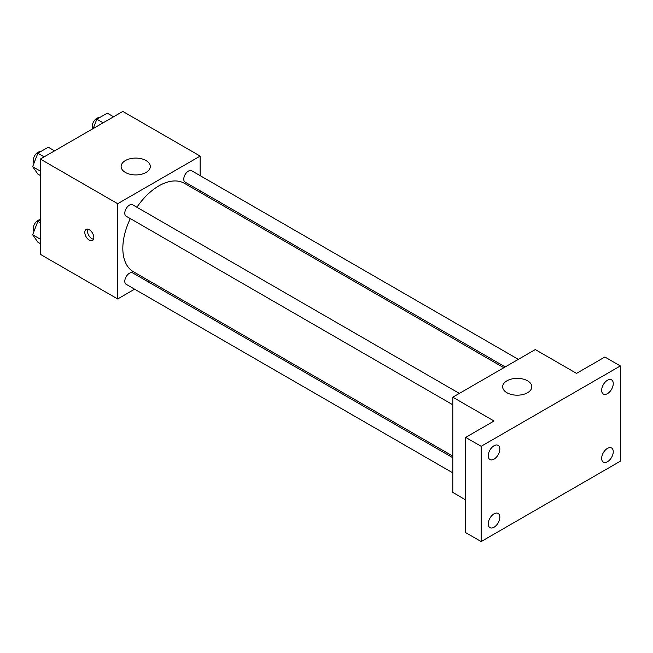<?xml version="1.0" encoding="UTF-8"?>
<svg xmlns="http://www.w3.org/2000/svg" width="653" height="653" viewBox="0 0 653 653"><rect width="100%" height="100%" fill="white"/><g stroke="black" fill="none" stroke-linecap="round" stroke-linejoin="round"><path stroke-width="0.98" d="M134.616 289.181L117.671 298.968L40.339 254.319L40.339 159.063L122.829 111.443L200.161 156.091L200.161 175.657M149.121 280.806L147.741 281.606M130.331 218.6A51.04 29.467 120 0 0 122.829 248.36A51.04 29.467 120 0 0 133.4 271.73L452.79 456.129M503.83 367.729L184.432 183.33A51.04 29.467 120 0 0 136.893 207.23M200.161 190.815L200.161 192.406M117.671 298.968L117.671 203.712L200.161 156.091M518.335 359.354L191.688 170.768A6.563 3.787 120 0 0 186.627 172.523A6.563 3.787 120 0 0 183.771 179.126A6.563 3.787 120 0 0 185.126 182.13L505.21 366.929M452.79 457.72L132.706 272.921A6.563 3.787 120 0 0 127.653 274.684A6.563 3.787 120 0 0 124.788 281.288A6.563 3.787 120 0 0 126.143 284.292L452.79 472.878M452.79 404.77L126.143 216.184A6.563 3.787 -60 0 1 126.143 208.609A6.563 3.787 -60 0 1 132.706 204.822L459.353 393.408M117.671 203.712L40.339 159.063M125.4 172.457A14.586 8.416 180 0 1 121.132 166.507A14.586 8.416 180 0 1 135.718 158.091A14.586 8.416 180 0 1 150.296 166.507A14.586 8.416 180 0 1 141.293 174.286A14.586 8.416 180 0 1 125.4 172.457M93.828 237.578A6.383 3.681 60 0 1 92.506 240.492A6.383 3.681 60 0 1 86.123 236.81A6.383 3.681 60 0 1 86.123 229.448A6.383 3.681 60 0 1 91.045 231.154A6.383 3.681 60 0 1 93.828 237.578M93.526 239.267A6.383 3.681 60 0 1 88.726 235.309A6.383 3.681 60 0 1 87.698 229.17M465.679 499.888L452.79 492.444L452.79 397.195L535.28 349.567L576.526 373.377L604.882 357.011L620.35 365.941L620.35 461.189L481.147 541.557L465.679 532.628L465.679 437.379L494.035 421.005L452.79 397.195M481.147 541.557L481.147 446.309L465.679 437.379M481.147 446.309L620.35 365.941M506.924 392.731A14.586 8.416 180 0 1 502.655 386.772A14.586 8.416 180 0 1 517.233 378.356A14.586 8.416 180 0 1 531.82 386.772A14.586 8.416 180 0 1 522.816 394.551A14.586 8.416 180 0 1 506.924 392.731M607.461 393.645A8.195 4.734 -60 0 1 603.364 394.053A8.195 4.734 -60 0 1 602.107 387.482A8.195 4.734 -60 0 1 607.461 380.266A8.195 4.734 -60 0 1 611.559 379.858A8.195 4.734 -60 0 1 612.816 386.421A8.195 4.734 -60 0 1 607.461 393.645M494.035 459.132A8.195 4.734 -60 0 1 489.938 459.541A8.195 4.734 -60 0 1 488.681 452.97A8.195 4.734 -60 0 1 494.035 445.746A8.195 4.734 -60 0 1 498.133 445.346A8.195 4.734 -60 0 1 499.39 451.909A8.195 4.734 -60 0 1 494.035 459.132M494.035 527.24A8.195 4.734 -60 0 1 489.938 527.64A8.195 4.734 -60 0 1 488.681 521.078A8.195 4.734 -60 0 1 494.035 513.854A8.195 4.734 -60 0 1 498.133 513.446A8.195 4.734 -60 0 1 499.39 520.017A8.195 4.734 -60 0 1 494.035 527.24M607.461 461.753A8.195 4.734 -60 0 1 603.364 462.161A8.195 4.734 -60 0 1 602.107 455.59A8.195 4.734 -60 0 1 607.461 448.366A8.195 4.734 -60 0 1 611.559 447.966A8.195 4.734 -60 0 1 612.816 454.529A8.195 4.734 -60 0 1 607.461 461.753M40.339 175.502L37.858 174.065L32.65 166.662L37.858 153.235L48.281 147.219L54.566 150.851M40.339 171.094L32.65 166.662M44.151 156.867L37.858 153.235M40.478 151.725A6.563 3.787 120 0 0 35.719 154.214A6.563 3.787 120 0 0 33.27 160.344A6.563 3.787 120 0 0 34.103 162.923M93.208 128.543L96.84 119.181L107.255 113.165L113.549 116.797M103.133 122.813L96.84 119.181M99.46 117.671A6.563 3.787 120 0 0 94.701 120.16A6.563 3.787 120 0 0 92.253 126.29A6.563 3.787 120 0 0 92.938 128.698M40.339 243.602L37.858 242.173L32.65 234.762L37.858 221.334L40.339 219.906M40.339 239.202L32.65 234.762M40.339 222.771L37.858 221.334M40.339 219.8A6.563 3.787 120 0 0 35.646 222.404A6.563 3.787 120 0 0 33.27 228.452A6.563 3.787 120 0 0 34.103 231.023"/></g></svg>
